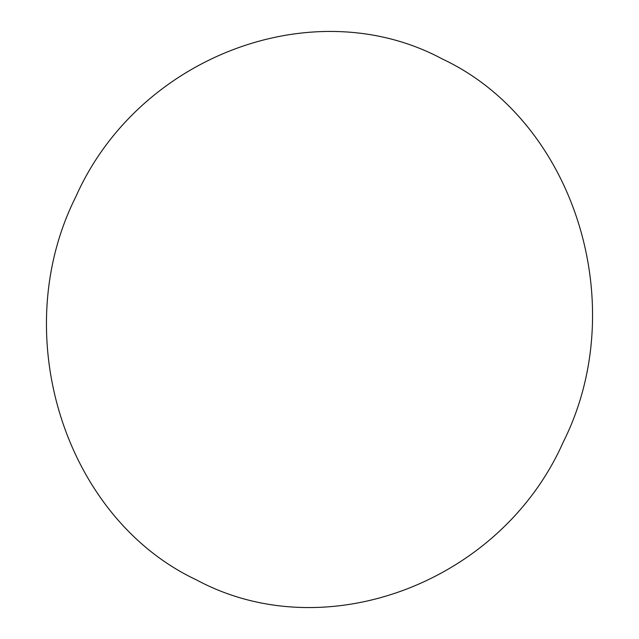 <?xml version="1.0" encoding="UTF-8"?>
<svg xmlns="http://www.w3.org/2000/svg" width="639" height="639" viewBox="0 0 639 639"><rect width="100%" height="100%" fill="white"/><g stroke="black" fill="none" stroke-linecap="round" stroke-linejoin="round"><path stroke-width="0.96" d="M75.849 196.708C6.725 334.157 64.531 517.854 196.421 579.885C324.916 649.08 500.736 583.111 563.151 442.292C632.275 304.843 574.469 121.146 442.579 59.115C314.084 -10.08 138.264 55.889 75.849 196.708"/></g></svg>
